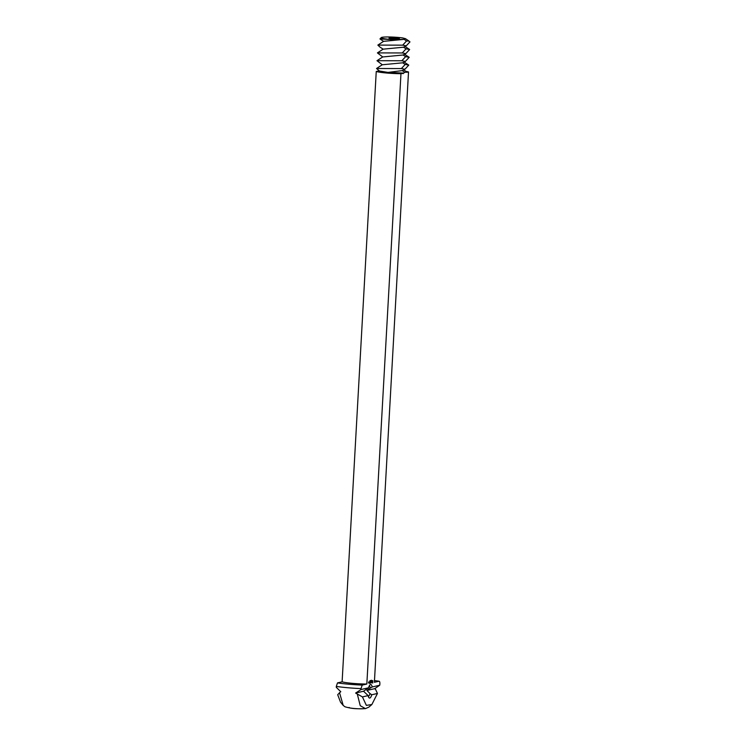 <?xml version="1.0" encoding="UTF-8"?>
<svg xmlns="http://www.w3.org/2000/svg" width="746" height="746" viewBox="0 0 746 746"><rect width="100%" height="100%" fill="white"/><g stroke="black" fill="none" stroke-linecap="round" stroke-linejoin="round"><path stroke-width="1.12" d="M404.136 39.314L405.46 38.661L402.598 37.915A13.083 1.278 3.2 0 0 398.476 37.459A13.083 1.278 3.2 0 0 381.877 37.337A13.083 1.278 3.2 0 0 381.243 37.58A13.083 1.278 3.2 0 0 394.681 39.734L404.136 39.314L406.514 41.03L408.929 40.983L405.46 38.661M395.93 38.046A5.231 0.513 3.2 0 0 389.011 38.139A5.231 0.513 3.2 0 0 394.214 38.941A5.231 0.513 3.2 0 0 399.464 38.727A5.231 0.513 3.2 0 0 395.93 38.046M408.929 40.983L409.703 42.252M404.024 39.37L383.593 41.338L377.849 45.096L379.863 47.007L383.155 49.161L403.53 47.212L406.244 45.842L402.681 45.161L406.514 41.03M406.244 45.842L409.992 41.841M409.647 49.516L405.815 53.637L402.243 52.957L406.076 48.835L409.647 49.516L405.013 46.457M377.849 45.096L402.681 45.161M383.593 41.356L379.956 38.96L394.681 39.734M379.956 38.96L381.243 37.58M403.53 47.212L406.076 48.835M405.815 53.637L403.092 55.008L405.647 56.64L409.209 57.311L404.574 54.262M383.155 49.143L377.411 52.901L402.243 52.957L377.411 52.901L382.726 56.957L403.092 55.008M368.319 696.372A5.241 1.66 95.1 0 0 369.969 693.547L366.911 690.451L370.277 688.092A5.241 1.66 95.1 0 0 369.242 685.956M363.526 691.234L355.618 693.053L361.027 689.537L368.58 687.793L363.526 691.234L368.142 695.598A6.807 2.163 95.1 0 0 368.869 697.613A6.807 2.163 95.1 0 0 371.741 694.768L377.457 693.454L375.508 689.276M382.726 56.948L376.972 60.696L382.288 64.762L402.654 62.813L405.339 61.461L409.209 57.311M377.411 52.901L402.243 52.957M405.376 61.442L401.814 60.762L405.647 56.64M408.771 65.116L404.938 69.238L401.376 68.567L405.209 64.436L408.771 65.116L404.136 62.058M376.972 60.696L401.814 60.762M370.277 688.092L372.179 686.973A6.807 2.163 95.1 0 0 370.538 684.52A6.807 2.163 95.1 0 0 370.007 684.837A6.807 2.163 95.1 0 0 368.58 687.793M366.911 690.451L374.809 688.633L379.733 685.229L379.845 684.287C379.975 682.301 379.695 681.284 379.005 681.229L374.492 680.585A29.047 2.835 -176.8 0 1 379.005 681.229L374.389 682.292L408.519 71.952L407.288 72.231L403.698 69.863M372.179 686.973L379.733 685.229M369.969 693.547L371.741 694.768M375.807 689.854L374.809 688.633M355.618 693.053L362.425 696.913L368.142 695.598M382.288 64.743L376.534 68.501L379.462 71.001L387.976 72.409L403.614 73.08L400.966 73.686L366.836 684.026L362.22 685.089L361.017 688.623A31.892 3.115 -176.8 0 1 336.297 686.423L336.306 687.336L340.791 691.738L339.523 692.717L343.207 705.436L345.062 706.816C351.441 708.551 355.282 709.054 365.456 708.616L368.804 707.152L371.853 704.541L377.457 693.454M339.607 692.67L337.705 694.722L340.512 702.135L343.207 705.436M402.654 62.813L405.209 64.436M404.938 69.238L402.215 70.618L404.77 72.241L407.288 72.231M376.534 68.501L401.376 68.567M403.017 73.686L404.77 72.241M361.017 688.623L361.027 689.537M368.869 682.86L368.916 682.068L368.869 682.86M369.373 683.364L369.708 681.881L369.373 683.364M368.981 682.124L368.962 682.832L368.981 682.124M369.792 683.271L369.876 681.844L369.792 683.271M369.923 683.243L370.258 681.76L369.923 683.243M370.575 682.226L370.342 683.149L370.52 682.226M371.107 682.972L370.93 681.602L371.144 682.879M371.545 682.711L371.461 681.48L371.545 682.711M371.965 682.581L371.918 681.378L371.881 682.571M372.692 683.094L372.823 680.678L372.189 682.012L372.692 683.094L372.189 682.366M368.645 682.907L368.701 681.9L368.477 682.898M369.839 681.312L370.007 680.632L369.839 681.312M370.548 680.65L370.585 681.154L370.548 680.65M370.893 680.427L370.967 681.051L370.976 680.445M371.266 680.986L371.461 680.296L371.266 680.986M371.517 680.828L371.639 680.249L371.294 680.818M349.128 707.441C347.711 708.234 361.819 709.306 364.141 708.588M365.456 708.616L360.243 705.707L357.362 694.302M362.425 696.913L366.37 705.38L371.853 704.541M400.966 73.686A17.531 1.706 -176.8 0 1 376.245 71.495L379.173 70.814M376.245 71.495L342.116 681.825L337.5 682.888L336.297 686.423M387.976 72.409L402.215 70.618M406.085 71.411A17.531 1.706 -176.8 0 1 408.519 71.952M366.836 684.026A17.531 1.706 -176.8 0 1 342.116 681.825M369.149 682.721L369.13 682.17L369 682.674M372.786 681.452L372.58 680.688M372.496 682.525L372.646 681.284L372.245 682.506M406.178 45.87L403.698 47.119M405.74 53.675L403.26 54.915M405.302 61.48L402.821 62.72M404.873 69.275L402.383 70.525M362.22 685.089A29.047 2.835 -176.8 0 1 337.5 682.888"/></g></svg>
